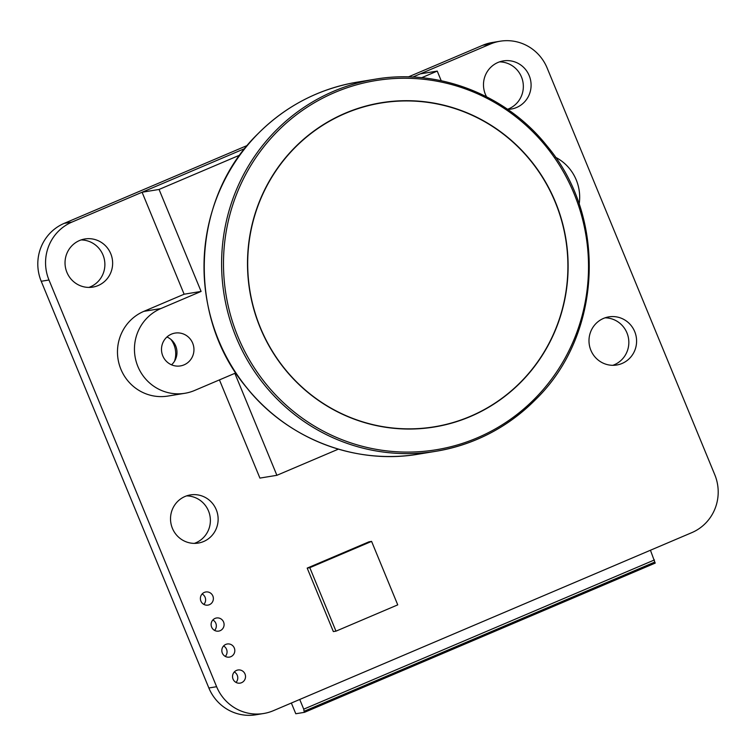 <?xml version="1.0" encoding="UTF-8"?>
<svg xmlns="http://www.w3.org/2000/svg" width="756" height="756" viewBox="0 0 756 756"><rect width="100%" height="100%" fill="white"/><g stroke="black" fill="none" stroke-linecap="round" stroke-linejoin="round"><path stroke-width="1.13" d="M214.581 630.409A6.653 6.492 80.7 0 0 212.861 619.958M223.578 622.008A6.653 6.492 80.7 0 0 216.518 617.983A6.653 6.492 80.7 0 0 211.623 627.093A6.653 6.492 80.7 0 0 218.673 631.118A6.653 6.492 80.7 0 0 223.578 622.008M203.855 604.403A6.653 6.492 80.7 0 0 202.145 593.961M212.861 596.002A6.653 6.492 80.7 0 0 205.802 591.976A6.653 6.492 80.7 0 0 200.898 601.086A6.653 6.492 80.7 0 0 207.957 605.112A6.653 6.492 80.7 0 0 212.861 596.002M236.014 682.422A6.653 6.492 80.7 0 0 234.303 671.971M245.01 674.012A6.653 6.492 80.7 0 0 237.96 669.996A6.653 6.492 80.7 0 0 233.056 679.105A6.653 6.492 80.7 0 0 240.115 683.122A6.653 6.492 80.7 0 0 245.01 674.012M225.297 656.416A6.653 6.492 80.7 0 0 223.578 645.964M234.294 648.005A6.653 6.492 80.7 0 0 227.235 643.989A6.653 6.492 80.7 0 0 222.34 653.099A6.653 6.492 80.7 0 0 229.399 657.115A6.653 6.492 80.7 0 0 234.294 648.005M194.349 543.375A24.39 23.786 80.7 0 0 208.495 510.943A24.39 23.786 80.7 0 0 186.552 495.889M216.244 509.667A24.39 23.786 80.7 0 0 190.38 494.925A24.39 23.786 80.7 0 0 172.406 528.321A24.39 23.786 80.7 0 0 198.28 543.073A24.39 23.786 80.7 0 0 216.244 509.667M88.849 287.422A24.39 23.786 80.7 0 0 102.996 254.989A24.39 23.786 80.7 0 0 81.053 239.935M110.754 253.714A24.39 23.786 80.7 0 0 84.88 238.972A24.39 23.786 80.7 0 0 66.915 272.368A24.39 23.786 80.7 0 0 92.78 287.11A24.39 23.786 80.7 0 0 110.754 253.714M174.513 361.226A23.285 22.708 80.7 0 0 173.918 344.67A23.285 22.708 80.7 0 0 170.932 339.435M612.814 365.318A24.39 23.786 80.7 0 0 626.951 332.886A24.39 23.786 80.7 0 0 605.017 317.832M634.709 331.61A24.39 23.786 80.7 0 0 608.845 316.868A24.39 23.786 80.7 0 0 590.871 350.264A24.39 23.786 80.7 0 0 616.745 365.006A24.39 23.786 80.7 0 0 634.709 331.61M507.541 109.28A24.39 23.786 80.7 0 0 521.46 76.932A24.39 23.786 80.7 0 0 499.518 61.879M507.654 109.365A24.39 23.786 80.7 0 0 511.245 109.053A24.39 23.786 80.7 0 0 529.209 75.657A24.39 23.786 80.7 0 0 503.345 60.905A24.39 23.786 80.7 0 0 485.371 94.311A24.39 23.786 80.7 0 0 486.543 96.759M239.907 155.056L159.062 189.454L142.09 192.241L244.887 148.507L71.952 222.084A44.368 43.272 80.7 0 0 48.979 280.003L216.613 686.703A44.368 43.272 80.7 0 0 263.655 713.503A44.368 43.272 80.7 0 0 273.341 710.697L691.806 532.64A44.368 43.272 80.7 0 0 714.779 474.73L547.146 68.021A44.368 43.272 80.7 0 0 500.103 41.221A44.368 43.272 80.7 0 0 490.417 44.028L412.767 77.065L420.27 73.871L437.242 71.092L421.659 77.717M247.401 145.407L64.194 223.36A44.368 43.272 80.7 0 0 41.221 281.27L208.854 687.979A44.368 43.272 80.7 0 0 255.897 714.779L263.655 713.503M500.103 41.221L492.345 42.497A44.368 43.272 80.7 0 0 482.659 45.303L408.382 76.904M304.507 712.322L304.092 711.292L654.8 562.067L655.225 563.088L304.507 712.322L295.785 713.749L291.362 703.033M654.8 562.067L650.443 550.236M654.441 559.941L303.732 709.166L299.735 699.47M303.732 709.166L304.092 711.292M335.976 631.156L397.741 604.866L371.583 541.39L309.809 567.68L335.976 631.156L333.349 631.581L307.191 568.106L309.809 567.68M371.583 541.39L368.966 541.825L307.191 568.106M184.048 364.865A16.632 16.216 -99.3 0 1 162.143 354.035A16.632 16.216 -99.3 0 1 175.023 333.094A16.632 16.216 -99.3 0 1 184.048 364.865M579.143 204.214A44.358 43.253 80.7 0 0 555.471 157.257M441.211 80.722L437.242 71.092M184.908 393.281L167.936 396.059A44.358 43.253 -99.3 0 1 119.202 364.364A44.358 43.253 -99.3 0 1 143.876 311.34L160.839 308.561A44.358 43.253 80.7 0 0 136.174 361.576A44.358 43.253 80.7 0 0 184.908 393.281A44.358 43.253 80.7 0 0 194.604 390.465L234.851 373.332L276.885 475.307L259.913 478.094L219.438 379.89M142.09 192.241L184.124 294.216L201.096 291.429L159.062 189.454M276.885 475.307L338.386 449.14M160.839 308.561L201.096 291.429M166.953 336.987A16.632 16.216 -99.3 0 1 171.517 364.817M143.876 311.34L184.124 294.216M521.101 149.981A164.071 159.998 80.7 0 0 294.679 147.93A164.071 159.998 80.7 0 0 294.5 379.805A164.071 159.998 80.7 0 0 520.922 381.856A164.071 159.998 80.7 0 0 521.101 149.981M294.679 147.874A164.109 160.026 80.7 0 0 294.5 379.805A164.109 160.026 80.7 0 0 520.969 381.856A164.109 160.026 80.7 0 0 521.149 149.934A164.109 160.026 80.7 0 0 294.679 147.874M208.854 687.979L216.613 686.703M41.221 281.27L48.979 280.003M64.194 223.36L71.952 222.084M482.659 45.303L490.417 44.028M535.513 399.622A188.499 183.821 -99.3 0 1 436.08 451.256A188.499 183.821 -99.3 0 1 242.024 350.16A188.499 183.821 -99.3 0 1 275.581 130.864A188.499 183.821 -99.3 0 1 375.014 79.229L357.418 82.111A188.499 183.821 80.7 0 0 257.985 133.746A188.499 183.821 80.7 0 0 224.428 353.043A188.499 183.821 80.7 0 0 418.484 454.148L436.08 451.256C474.551 444.641 507.711 427.423 535.56 399.593C602.305 334.899 607.588 217.662 546.985 145.908C506.322 94.613 438.31 68.238 375.014 79.229M277.046 131.827A187.044 182.394 80.7 0 0 276.838 396.163A187.044 182.394 80.7 0 0 534.965 398.506A187.044 182.394 80.7 0 0 535.163 134.162A187.044 182.394 80.7 0 0 277.046 131.827M521.082 381.978A164.288 160.206 -99.3 0 1 294.368 379.928A164.288 160.206 -99.3 0 1 294.547 147.751A164.288 160.206 -99.3 0 1 521.262 149.811A164.288 160.206 -99.3 0 1 521.082 381.978M357.418 82.111C318.938 88.726 285.777 105.944 257.938 133.774C191.192 198.469 185.91 315.715 246.503 387.459C287.176 438.754 355.188 465.129 418.484 454.148"/></g></svg>
